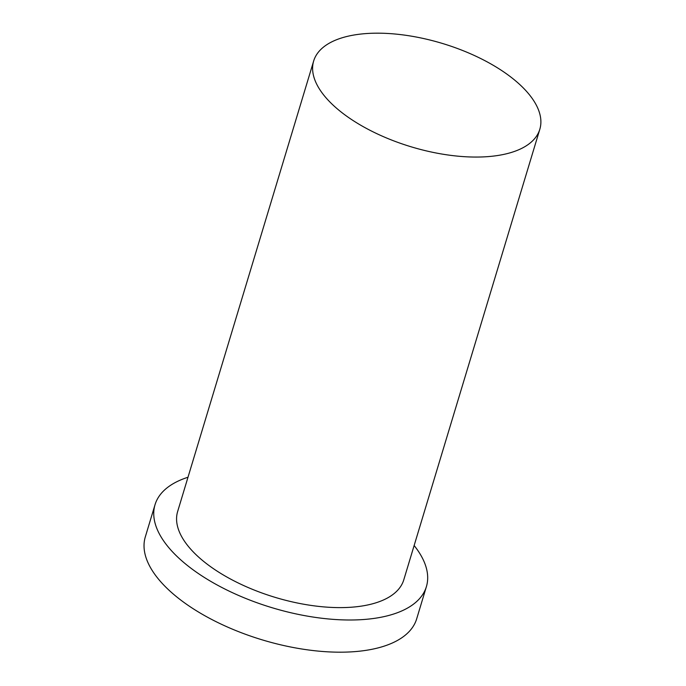 <?xml version="1.0" encoding="UTF-8"?>
<svg xmlns="http://www.w3.org/2000/svg" width="686" height="686" viewBox="0 0 686 686"><rect width="100%" height="100%" fill="white"/><g stroke="black" fill="none" stroke-linecap="round" stroke-linejoin="round"><path stroke-width="1.03" d="M487.472 156.657A118.112 53.988 16.8 0 0 539.822 129.26A118.112 53.988 16.8 0 0 442.35 43.432A118.112 53.988 16.8 0 0 313.674 60.977A118.112 53.988 16.8 0 0 364.815 127.536A118.112 53.988 16.8 0 0 487.472 156.657M187.99 477.25A141.736 64.793 16.8 0 0 155.027 504.707L145.312 536.889A141.736 64.793 16.8 0 0 206.683 616.757A141.736 64.793 16.8 0 0 353.873 651.7A141.736 64.793 16.8 0 0 416.685 618.823L426.4 586.641A141.736 64.793 16.8 0 0 414.138 545.524M155.027 504.707A141.736 64.793 16.8 0 0 216.399 584.566A141.736 64.793 16.8 0 0 363.589 619.518A141.736 64.793 16.8 0 0 426.4 586.641M313.674 60.977L177.64 511.533A118.112 53.988 16.8 0 0 228.781 578.084A118.112 53.988 16.8 0 0 351.446 607.213A118.112 53.988 16.8 0 0 403.788 579.807L539.822 129.26"/></g></svg>
